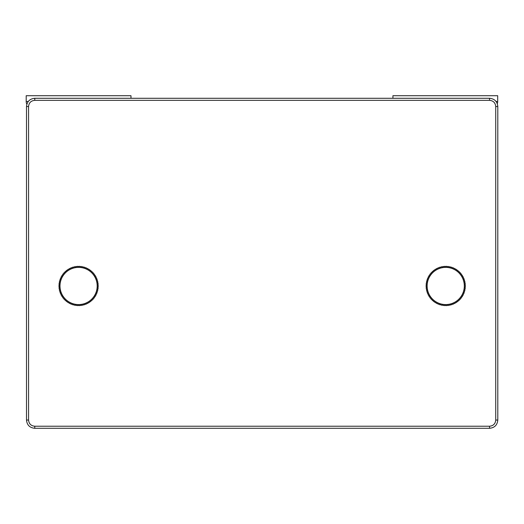 <?xml version="1.0" encoding="UTF-8"?>
<svg xmlns="http://www.w3.org/2000/svg" width="524" height="524" viewBox="0 0 524 524"><rect width="100%" height="100%" fill="white"/><g stroke="black" fill="none" stroke-linecap="round" stroke-linejoin="round"><path stroke-width="0.79" d="M130.98 98.283L130.98 95.709L26.2 95.709L26.2 101.473A6.288 6.288 0 0 0 26.835 104.23M497.296 103.687A6.288 6.288 0 0 0 497.695 101.473L497.695 95.709L392.921 95.709L392.921 98.283M489.547 98.283L34.761 98.283C29.75 98.781 27.006 101.525 26.508 106.536L26.508 420.045C26.999 425.049 29.75 427.8 34.761 428.291L489.547 428.291C494.558 427.8 497.309 425.049 497.8 420.045L497.8 106.536C497.309 101.532 494.558 98.781 489.547 98.283L489.547 100.346L34.761 100.346C31.001 100.719 28.938 102.783 28.571 106.536L28.571 420.045C28.944 423.798 31.001 425.861 34.761 426.228L489.547 426.228C493.307 425.861 495.37 423.798 495.737 420.045L495.737 106.536C495.37 102.783 493.307 100.719 489.547 100.346M59.991 285.98A18.595 18.595 0 0 0 78.587 304.575A18.595 18.595 0 0 0 97.189 285.98A18.595 18.595 0 0 0 78.587 267.378A18.595 18.595 0 0 0 59.991 285.98M97.209 279.705L96.272 279.541L96.881 278.814L96.272 279.541L97.209 279.705A19.643 19.643 0 0 1 97.438 280.438L96.763 281.106L97.68 281.355A19.643 19.643 0 0 1 97.85 282.102L97.123 282.711L98.014 283.032A19.643 19.643 0 0 1 98.112 283.792L97.333 284.336L98.198 284.735A19.643 19.643 0 0 1 98.23 285.501L97.405 285.98L98.23 286.451A19.643 19.643 0 0 1 98.198 287.218L97.333 287.617L98.112 288.161A19.643 19.643 0 0 1 98.014 288.921L97.123 289.248L97.85 289.857A19.643 19.643 0 0 1 97.68 290.604L96.763 290.846L97.438 291.521A19.643 19.643 0 0 1 97.209 292.248L96.272 292.412L96.881 293.139A19.643 19.643 0 0 1 96.586 293.846L95.643 293.931L96.187 294.704A19.643 19.643 0 0 1 95.833 295.385L94.883 295.385L95.361 296.211A19.643 19.643 0 0 1 94.949 296.853L94.006 296.767L94.405 297.632A19.643 19.643 0 0 1 93.94 298.235L93.003 298.071L93.331 298.962A19.643 19.643 0 0 1 92.813 299.531L91.897 299.283L92.139 300.2A19.643 19.643 0 0 1 91.576 300.717L90.685 300.39L90.849 301.326L90.685 300.39L91.576 300.717M96.881 278.814A19.643 19.643 0 0 0 96.586 278.106L95.643 278.021L96.187 277.248A19.643 19.643 0 0 0 95.833 276.567L94.883 276.567L95.833 276.567M95.361 275.748L94.883 276.567L95.361 275.748A19.643 19.643 0 0 0 94.949 275.1L94.006 275.185L94.405 274.321A19.643 19.643 0 0 0 93.94 273.718L93.003 273.882L93.331 272.991A19.643 19.643 0 0 0 92.813 272.428L91.897 272.67L92.139 271.753A19.643 19.643 0 0 0 91.576 271.236L90.685 271.563L91.576 271.236M90.849 270.626L90.685 271.563L90.849 270.626A19.643 19.643 0 0 0 90.239 270.161L89.381 270.561L89.466 269.618A19.643 19.643 0 0 0 88.818 269.205L87.999 269.683L87.999 268.733A19.643 19.643 0 0 0 87.318 268.38L86.539 268.923L86.46 267.974A19.643 19.643 0 0 0 85.753 267.685L85.026 268.295L84.862 267.358A19.643 19.643 0 0 0 84.128 267.129L83.46 267.803L83.211 266.886A19.643 19.643 0 0 0 82.465 266.716L81.855 267.443L81.534 266.552A19.643 19.643 0 0 0 80.775 266.454L80.231 267.233L79.825 266.369A19.643 19.643 0 0 0 79.065 266.336L78.587 267.161L78.115 266.336A19.643 19.643 0 0 0 77.349 266.369L76.949 267.233L76.406 266.454A19.643 19.643 0 0 0 75.646 266.552L75.318 267.443L74.709 266.716A19.643 19.643 0 0 0 73.963 266.886L73.72 267.803L73.046 267.129A19.643 19.643 0 0 0 72.319 267.358L72.155 268.295L71.428 267.685A19.643 19.643 0 0 0 70.72 267.974L70.635 268.923L69.856 268.38A19.643 19.643 0 0 0 69.181 268.733L69.181 269.683L68.356 269.205A19.643 19.643 0 0 0 67.714 269.618L67.793 270.561L67.714 269.618M66.934 270.161L67.793 270.561L66.934 270.161A19.643 19.643 0 0 0 66.325 270.626L66.496 271.563L65.598 271.236A19.643 19.643 0 0 0 65.035 271.753L65.284 272.67L64.367 272.428A19.643 19.643 0 0 0 63.849 272.991L64.17 273.882L63.24 273.718A19.643 19.643 0 0 0 62.775 274.321L63.175 275.185L62.225 275.1A19.643 19.643 0 0 0 61.819 275.748L62.291 276.567L61.341 276.567A19.643 19.643 0 0 0 60.987 277.248L61.531 278.021L60.588 278.106A19.643 19.643 0 0 0 60.293 278.814L60.908 279.541L59.972 279.705A19.643 19.643 0 0 0 59.743 280.438L60.411 281.106L59.494 281.355A19.643 19.643 0 0 0 59.33 282.102L60.057 282.711L59.166 283.032A19.643 19.643 0 0 0 59.068 283.792L59.841 284.336L58.983 284.735A19.643 19.643 0 0 0 58.95 285.501L59.769 285.98L58.95 286.451A19.643 19.643 0 0 0 58.983 287.218L59.841 287.617L59.068 288.161A19.643 19.643 0 0 0 59.166 288.921L60.057 289.248L59.33 289.857A19.643 19.643 0 0 0 59.494 290.604L60.411 290.846L59.743 291.521A19.643 19.643 0 0 0 59.972 292.248L60.908 292.412L60.293 293.139A19.643 19.643 0 0 0 60.588 293.846L61.531 293.931L60.588 293.846M67.714 302.335L67.793 301.392L67.714 302.335A19.643 19.643 0 0 0 68.356 302.748L69.181 302.276L69.181 303.226A19.643 19.643 0 0 0 69.856 303.579L70.635 303.029L70.72 303.979A19.643 19.643 0 0 0 71.428 304.267L72.155 303.658L72.319 304.595A19.643 19.643 0 0 0 73.046 304.824L73.72 304.156L73.963 305.073A19.643 19.643 0 0 0 74.709 305.237L75.318 304.51L75.646 305.4A19.643 19.643 0 0 0 76.406 305.499L76.949 304.726L77.349 305.584A19.643 19.643 0 0 0 78.115 305.616L78.587 304.798L79.065 305.616A19.643 19.643 0 0 0 79.825 305.584L80.231 304.726L80.775 305.499A19.643 19.643 0 0 0 81.534 305.4L81.855 304.51L82.465 305.237A19.643 19.643 0 0 0 83.211 305.073L83.46 304.156L84.128 304.824A19.643 19.643 0 0 0 84.862 304.595L85.026 303.658L85.753 304.267A19.643 19.643 0 0 0 86.46 303.979L86.539 303.029L87.318 303.579A19.643 19.643 0 0 0 87.999 303.226L87.999 302.276L88.818 302.748A19.643 19.643 0 0 0 89.466 302.335L89.381 301.392L89.466 302.335M90.239 301.791L89.381 301.392L90.239 301.791A19.643 19.643 0 0 0 90.849 301.326M60.987 294.704L61.531 293.931L60.987 294.704A19.643 19.643 0 0 0 61.341 295.385L62.291 295.385L61.819 296.211A19.643 19.643 0 0 0 62.225 296.853L63.175 296.767L62.775 297.632A19.643 19.643 0 0 0 63.24 298.235L64.17 298.071L63.849 298.962A19.643 19.643 0 0 0 64.367 299.531L65.284 299.283L65.035 300.2A19.643 19.643 0 0 0 65.598 300.717L66.496 300.39L66.325 301.326A19.643 19.643 0 0 0 66.934 301.791L67.793 301.392L66.934 301.791M427.126 285.98A18.595 18.595 0 0 0 445.721 304.575A18.595 18.595 0 0 0 464.316 285.98A18.595 18.595 0 0 0 445.721 267.378A18.595 18.595 0 0 0 427.126 285.98M464.336 279.705L463.406 279.541L464.015 278.814L463.406 279.541L464.336 279.705A19.643 19.643 0 0 1 464.572 280.438L463.897 281.106L464.814 281.355A19.643 19.643 0 0 1 464.978 282.102L464.251 282.711L465.142 283.032A19.643 19.643 0 0 1 465.246 283.792L464.467 284.336L465.325 284.735A19.643 19.643 0 0 1 465.358 285.501L464.539 285.98L465.358 286.451A19.643 19.643 0 0 1 465.325 287.218L464.467 287.617L465.246 288.161A19.643 19.643 0 0 1 465.142 288.921L464.251 289.248L464.978 289.857A19.643 19.643 0 0 1 464.814 290.604L463.897 290.846L464.572 291.521A19.643 19.643 0 0 1 464.336 292.248L463.406 292.412L464.015 293.139A19.643 19.643 0 0 1 463.72 293.846L462.777 293.931L463.321 294.704A19.643 19.643 0 0 1 462.967 295.385L462.017 295.385L462.496 296.211A19.643 19.643 0 0 1 462.083 296.853L461.133 296.767L461.539 297.632A19.643 19.643 0 0 1 461.074 298.235L460.138 298.071L460.458 298.962L460.138 298.071L461.074 298.235M464.015 278.814A19.643 19.643 0 0 0 463.72 278.106L462.777 278.021L463.321 277.248A19.643 19.643 0 0 0 462.967 276.567L462.017 276.567L462.496 275.748A19.643 19.643 0 0 0 462.083 275.1L461.133 275.185L461.539 274.321A19.643 19.643 0 0 0 461.074 273.718L460.138 273.882L460.458 272.991A19.643 19.643 0 0 0 459.941 272.428L459.024 272.67L459.941 272.428M459.273 271.753L459.024 272.67L459.273 271.753A19.643 19.643 0 0 0 458.71 271.236L457.819 271.563L457.983 270.626A19.643 19.643 0 0 0 457.373 270.161L456.515 270.561L456.594 269.618A19.643 19.643 0 0 0 455.952 269.205L455.127 269.683L455.127 268.733A19.643 19.643 0 0 0 454.452 268.38L453.673 268.923L453.594 267.974A19.643 19.643 0 0 0 452.887 267.685L452.16 268.295L451.989 267.358A19.643 19.643 0 0 0 451.262 267.129L450.594 267.803L450.345 266.886A19.643 19.643 0 0 0 449.599 266.716L448.989 267.443L448.662 266.552A19.643 19.643 0 0 0 447.902 266.454L447.358 267.233L446.959 266.369A19.643 19.643 0 0 0 446.193 266.336L445.721 267.161L445.249 266.336A19.643 19.643 0 0 0 444.483 266.369L444.083 267.233L443.533 266.454A19.643 19.643 0 0 0 442.78 266.552L442.453 267.443L441.843 266.716A19.643 19.643 0 0 0 441.097 266.886L440.848 267.803L440.18 267.129A19.643 19.643 0 0 0 439.453 267.358L439.282 268.295L438.555 267.685A19.643 19.643 0 0 0 437.848 267.974L437.769 268.923L436.99 268.38A19.643 19.643 0 0 0 436.309 268.733L436.309 269.683L435.49 269.205A19.643 19.643 0 0 0 434.841 269.618L434.927 270.561L434.069 270.161A19.643 19.643 0 0 0 433.459 270.626L433.623 271.563L432.732 271.236A19.643 19.643 0 0 0 432.169 271.753L432.411 272.67L432.169 271.753M431.501 272.428L432.411 272.67L431.501 272.428A19.643 19.643 0 0 0 430.983 272.991L431.304 273.882L430.368 273.718A19.643 19.643 0 0 0 429.903 274.321L430.309 275.185L429.359 275.1A19.643 19.643 0 0 0 428.946 275.748L429.425 276.567L428.475 276.567A19.643 19.643 0 0 0 428.121 277.248L428.665 278.021L427.722 278.106A19.643 19.643 0 0 0 427.427 278.814L428.036 279.541L427.427 278.814M427.106 279.705L428.036 279.541L427.106 279.705A19.643 19.643 0 0 0 426.87 280.438L427.545 281.106L426.628 281.355A19.643 19.643 0 0 0 426.464 282.102L427.191 282.711L426.294 283.032A19.643 19.643 0 0 0 426.195 283.792L426.975 284.336L426.117 284.735A19.643 19.643 0 0 0 426.084 285.501L426.903 285.98L426.084 286.451A19.643 19.643 0 0 0 426.117 287.218L426.975 287.617L426.195 288.161A19.643 19.643 0 0 0 426.294 288.921L427.191 289.248L426.464 289.857A19.643 19.643 0 0 0 426.628 290.604L427.545 290.846L426.87 291.521A19.643 19.643 0 0 0 427.106 292.248L428.036 292.412L427.427 293.139A19.643 19.643 0 0 0 427.722 293.846L428.665 293.931L428.121 294.704A19.643 19.643 0 0 0 428.475 295.385L429.425 295.385L428.946 296.211A19.643 19.643 0 0 0 429.359 296.853L430.309 296.767L429.903 297.632A19.643 19.643 0 0 0 430.368 298.235L431.304 298.071L430.368 298.235M436.309 303.226L436.309 302.276L436.309 303.226A19.643 19.643 0 0 0 436.99 303.579L437.769 303.029L437.848 303.979A19.643 19.643 0 0 0 438.555 304.267L439.282 303.658L439.453 304.595A19.643 19.643 0 0 0 440.18 304.824L440.848 304.156L441.097 305.073A19.643 19.643 0 0 0 441.843 305.237L442.453 304.51L442.78 305.4A19.643 19.643 0 0 0 443.533 305.499L444.083 304.726L444.483 305.584A19.643 19.643 0 0 0 445.249 305.616L445.721 304.798L446.193 305.616A19.643 19.643 0 0 0 446.959 305.584L447.358 304.726L447.902 305.499A19.643 19.643 0 0 0 448.662 305.4L448.989 304.51L449.599 305.237A19.643 19.643 0 0 0 450.345 305.073L450.594 304.156L451.262 304.824A19.643 19.643 0 0 0 451.989 304.595L452.16 303.658L452.887 304.267A19.643 19.643 0 0 0 453.594 303.979L453.673 303.029L454.452 303.579A19.643 19.643 0 0 0 455.127 303.226L455.127 302.276L455.127 303.226M455.952 302.748L455.127 302.276L455.952 302.748A19.643 19.643 0 0 0 456.594 302.335L456.515 301.392L457.373 301.791A19.643 19.643 0 0 0 457.983 301.326L457.819 300.39L457.983 301.326M458.71 300.717L457.819 300.39L458.71 300.717A19.643 19.643 0 0 0 459.273 300.2L459.024 299.283L459.273 300.2M459.941 299.531L459.024 299.283L459.941 299.531A19.643 19.643 0 0 0 460.458 298.962M430.983 298.962L431.304 298.071L430.983 298.962A19.643 19.643 0 0 0 431.501 299.531L432.411 299.283L431.501 299.531M432.169 300.2L432.411 299.283L432.169 300.2A19.643 19.643 0 0 0 432.732 300.717L433.623 300.39L432.732 300.717M433.459 301.326L433.623 300.39L433.459 301.326A19.643 19.643 0 0 0 434.069 301.791L434.927 301.392L434.841 302.335A19.643 19.643 0 0 0 435.49 302.748L436.309 302.276L435.49 302.748M28.25 101.473L26.2 101.473M497.695 101.473L496.064 101.473M34.761 100.346L34.761 98.283M28.571 106.536L26.508 106.536M28.571 420.045L26.508 420.045M34.761 426.228L34.761 428.291M489.547 426.228L489.547 428.291M495.737 420.045L497.8 420.045M495.737 106.536L497.8 106.536"/></g></svg>
